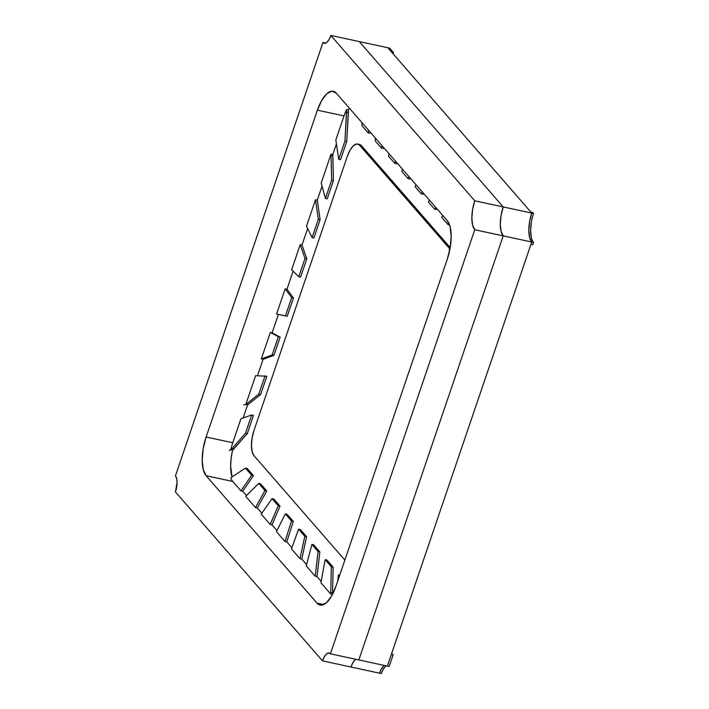 <?xml version="1.0" encoding="UTF-8"?>
<svg xmlns="http://www.w3.org/2000/svg" width="709" height="709" viewBox="0 0 709 709"><rect width="100%" height="100%" fill="white"/><g stroke="black" fill="none" stroke-linecap="round" stroke-linejoin="round"><path stroke-width="1.06" d="M531.759 213.09L503.23 206.939L359.286 41.574L387.814 47.725L531.759 213.09L387.814 47.725L359.286 41.574L503.23 206.939L359.286 41.574L330.846 35.45L329.038 39.544L326.902 42.327L324.766 43.373L322.958 42.522L175.46 475.819L176.665 478.424L177.082 482.404L175.442 491.931L322.515 660.885L324.332 656.8L326.459 654.017L328.595 652.971L330.403 653.813L474.764 229.743L472.602 225.054L471.848 217.911L472.611 209.394L474.791 200.815L330.846 35.45L359.286 41.574L503.23 206.939L531.759 213.09A22.777 8.987 -77.8 0 0 531.741 242.017L387.371 666.088L358.843 659.946L503.204 235.875L531.741 242.017L529.579 237.329L528.817 230.186L529.588 221.669L531.759 213.09L533.558 213.471A22.777 8.987 -77.8 0 0 533.531 242.407L503.204 235.875L501.041 231.178L500.288 224.035L501.059 215.527L503.23 206.939A22.777 8.987 -77.8 0 0 503.204 235.875A22.777 8.987 102.2 0 1 503.23 206.939L474.791 200.815L503.23 206.939L501.059 215.527L500.288 224.035L501.041 231.178L503.204 235.875L358.843 659.946L503.204 235.875L474.764 229.743L503.204 235.875L358.843 659.946L387.371 666.088L531.741 242.017A22.777 8.987 102.2 0 1 531.759 213.09L530.952 212.159L532.751 212.549L533.558 213.471L531.759 213.09L530.952 212.159L532.751 212.549L533.558 213.471M350.964 667.018L379.492 673.16L381.3 669.074L383.436 666.292L381.3 669.074L379.492 673.16L350.964 667.018L352.772 662.924L354.908 660.141L352.772 662.924L350.964 667.018A12.682 5.007 102.2 0 1 356.069 659.343A12.682 5.007 -77.8 0 0 350.964 667.018L322.515 660.885A12.682 5.007 102.2 0 1 329.127 653.007A12.682 5.007 102.2 0 1 330.403 653.813L358.843 659.946L330.403 653.813L474.764 229.743A22.777 8.987 102.2 0 1 474.791 200.815L330.846 35.45A12.682 5.007 102.2 0 1 324.235 43.329A12.682 5.007 102.2 0 1 322.958 42.522L325.732 43.116L322.958 42.522L175.46 475.819A12.682 5.007 102.2 0 1 175.442 491.931L322.515 660.885L350.964 667.018M384.606 665.494A12.682 5.007 -77.8 0 0 379.492 673.16A12.682 5.007 102.2 0 1 384.606 665.494M393.548 52.634L391.749 52.244L387.814 47.725L389.613 48.115L387.814 47.725L391.749 52.244L393.548 52.634L393.123 53.822A25.373 10.006 -77.8 0 0 393.548 52.634L389.613 48.115L393.548 52.634M531.741 242.017L533.531 242.407L532.725 244.782L530.935 244.392L531.741 242.017L530.935 244.392L532.725 244.782L533.531 242.407M531.369 237.719L530.616 230.567L531.378 222.059M529.579 237.329L528.817 230.186L529.588 221.669M385.226 666.673L383.099 669.456L381.282 673.55L379.492 673.16L381.282 673.55A12.682 5.007 -77.8 0 1 386.396 665.884M387.371 666.088L389.17 666.478L387.371 666.088L391.324 654.496L393.114 654.886A25.373 10.006 -77.8 0 0 391.607 653.654L393.114 654.886L389.17 666.478L393.114 654.886L391.324 654.496L387.371 666.088M357.673 144.042L359.463 144.423A19.976 7.879 -77.8 0 1 361.475 145.691L356.84 143.971L353.481 145.62L350.122 149.998L347.268 156.45A19.976 7.879 102.2 0 1 357.673 144.042A19.976 7.879 102.2 0 1 359.685 145.31L449.391 248.372L449.391 251.651L449.391 248.372L450.029 248.504L359.685 145.31L361.475 145.691L450.188 247.601L361.475 145.691L358.63 144.361M347.268 156.45L254.026 430.336L252.12 437.861L251.447 445.332L252.112 451.598L254.008 455.71L344.858 560.075L254.008 455.71A19.976 7.879 102.2 0 1 254.026 430.336L347.268 156.45M447.911 224.434L449.533 224.788L447.911 224.434L448.974 223.379L447.911 224.434L441.707 217.317L447.911 224.434M442.744 215.439L441.707 217.317L442.744 215.439M434.626 209.182L436.425 209.572L434.626 209.182L435.813 207.48L434.626 209.182L428.431 202.065L434.626 209.182M429.317 200.009L428.431 202.065L429.317 200.009M436.966 208.792L436.425 209.572L436.966 208.792M421.35 193.929L423.14 194.31L421.35 193.929L422.325 191.979L421.35 193.929L415.155 186.804L421.35 193.929M415.864 184.562L415.155 186.804L415.864 184.562M423.583 193.424L423.14 194.31L423.583 193.424M410.21 178.056L409.846 179.04L408.056 178.65L408.845 176.488L408.056 178.65L409.846 179.04L410.21 178.056M401.861 171.534L408.056 178.65L401.861 171.534L402.384 169.07L401.861 171.534M396.854 162.715L396.57 163.788L394.78 163.398L395.392 161.04L394.78 163.398L396.57 163.788L396.854 162.715M388.576 156.281L394.78 163.398L388.576 156.281L388.895 153.569L388.576 156.281M383.507 147.383L383.294 148.535L381.495 148.146L381.965 145.611L381.495 148.146L383.294 148.535L383.507 147.383M375.3 141.029L381.495 148.146L375.3 141.029L375.371 138.033L375.3 141.029M370.16 132.051L370.009 133.274L368.219 132.893L368.538 130.19L368.219 132.893L370.009 133.274L370.16 132.051M362.024 125.768L368.219 132.893L362.024 125.768L361.82 122.471L362.024 125.768M339.708 575.203L338.441 574.928L337.706 581.07L338.441 574.928L339.708 575.203M339.416 576.054L338.441 574.928L339.416 576.054M230.744 478.008A30.46 12.018 -77.8 0 0 232.747 481.455L240.927 490.85L242.717 491.231L246.484 495.564L242.717 491.231L253.468 475.642L247.264 468.516L245.474 468.126L251.668 475.252L240.927 490.85L251.668 475.252L253.468 475.642L251.668 475.252L245.474 468.126L247.264 468.516L253.468 475.642L242.717 491.231L240.927 490.85L232.747 481.455A30.46 12.018 102.2 0 1 230.744 478.008A14.978 5.911 102.2 0 1 232.011 476.935L230.638 466.008L231.125 458.244L232.561 450.171L247.29 433.624L253.503 415.359L251.713 414.978L240.98 418.656L251.713 414.978L253.503 415.359L247.29 433.624L245.5 433.234L251.713 414.978L245.5 433.234L247.29 433.624L233.819 448.983L232.029 448.593L245.5 433.234L232.029 448.593A14.978 5.911 102.2 0 1 230.771 449.781L232.561 450.171A14.978 5.911 -77.8 0 0 233.819 448.983L232.029 448.593L229.167 450.569M326.955 560.066L325.156 559.676L320.92 582.754L325.156 559.676L326.955 560.066L333.15 567.182L331.36 566.792L325.156 559.676L331.36 566.792L333.15 567.182L332.556 592.919L330.766 592.529L331.36 566.792L330.766 592.529A14.978 5.911 102.2 0 1 330.695 593.974L330.766 592.529L332.556 592.919L332.486 594.364A14.978 5.911 -77.8 0 0 332.556 592.919L333.15 567.182L326.955 560.066M245.81 404.476L247.601 404.857L243.16 417.911L247.601 404.857L260.611 394.496L266.823 376.24L255.603 375.69L266.823 376.24L260.611 394.496L258.812 394.115L265.033 375.859L258.812 394.115L260.611 394.496L248.274 404.387L246.484 403.997L258.812 394.115L246.484 403.997A14.978 5.911 102.2 0 1 245.801 404.476L255.603 375.69L245.801 404.476L247.601 404.857A14.978 5.911 -77.8 0 0 248.274 404.387L246.484 403.997L243.71 404.936M313.679 544.804L311.88 544.423L306.253 565.888L311.88 544.423L313.679 544.804L319.874 551.93L318.075 551.54L311.88 544.423L318.075 551.54L319.874 551.93L317.02 576.594L315.23 576.213L318.075 551.54L315.23 576.213L306.253 565.888L315.23 576.213L317.02 576.594L319.874 551.93L313.679 544.804M272.114 332.84L280.144 337.121L270.324 332.459L280.144 337.121L273.922 355.377L272.132 354.996L278.345 336.731L280.144 337.121L273.922 355.377L263.11 359.295L261.311 358.914L272.132 354.996L273.922 355.377L263.11 359.295L257.518 375.726L263.11 359.295L261.311 358.914L272.132 354.996L278.345 336.731L270.324 332.459L261.311 358.914L270.324 332.459L272.114 332.84L278.389 314.406L276.599 314.025L285.452 315.877L291.665 297.612L285.169 288.829L286.968 289.219L293.464 298.002L291.665 297.612L293.464 298.002L287.242 316.258L278.389 314.406L287.242 316.258L293.464 298.002L286.968 289.219L293.092 271.228L286.968 289.219L285.169 288.829L291.665 297.612L285.452 315.877L276.599 314.025L285.169 288.829L276.599 314.025L278.389 314.406L272.114 332.84M300.394 529.552L298.604 529.171L291.443 548.881L298.604 529.171L300.394 529.552L306.598 536.678L304.799 536.288L298.604 529.171L304.799 536.288L306.598 536.678L301.786 559.091L299.996 558.701L304.799 536.288L299.996 558.701L291.443 548.881L299.996 558.701L301.786 559.091L306.598 536.678L300.394 529.552M285.31 513.892L287.101 514.282L293.304 521.399L291.505 521.018L285.31 513.892L276.439 531.644L285.31 513.892L287.101 514.282L293.304 521.399L286.791 541.862L293.304 521.399L291.505 521.018L285.31 513.892M284.991 541.472L291.505 521.018L284.991 541.472L276.439 531.644L284.991 541.472L286.791 541.862L284.991 541.472M305.003 258.448L306.793 258.838L300.581 277.095L298.781 276.705L305.003 258.448L300.217 244.632L302.007 245.022L306.793 258.838L305.003 258.448L300.217 244.632L291.638 269.828L298.781 276.705L300.581 277.095L306.793 258.838L302.007 245.022L307.635 228.511L302.007 245.022L300.217 244.632L291.638 269.828L298.781 276.705L305.003 258.448M272.026 498.64L273.825 499.03L280.02 506.146L278.229 505.756L272.026 498.64L261.204 514.14L272.026 498.64L273.825 499.03L280.02 506.146L271.981 524.846L280.02 506.146L278.229 505.756L272.026 498.64M270.182 524.456L278.229 505.756L270.182 524.456L261.204 514.14L270.182 524.456L271.981 524.846L270.182 524.456M318.314 219.329L320.113 219.71L313.892 237.976L312.102 237.586L318.314 219.329L315.496 199.743L317.295 200.133L320.113 219.71L318.314 219.329L315.496 199.743L306.492 226.198L312.102 237.586L313.892 237.976L320.113 219.71L317.295 200.133L322.063 186.112L317.295 200.133L315.496 199.743L306.492 226.198L312.102 237.586L318.314 219.329M245.739 496.38L255.506 507.6L257.305 507.99L261.851 513.21L257.305 507.99L255.506 507.6L264.944 490.504L258.75 483.387L260.549 483.768L266.744 490.894L264.944 490.504L258.75 483.387L246.413 495.635A14.978 5.911 102.2 0 0 245.739 496.38L255.506 507.6L264.944 490.504L266.744 490.894L257.305 507.99L266.744 490.894L260.549 483.768L258.75 483.387L246.413 495.635M331.635 180.21L333.425 180.591L327.212 198.857L325.422 198.467L331.635 180.21L331.076 155.51L332.867 155.9A14.978 5.911 -77.8 0 0 332.805 154.571L336.429 143.927L332.805 154.571L333.425 180.591L331.635 180.21L331.076 155.51L332.867 155.9L333.425 180.591L327.212 198.857L325.422 198.467L331.635 180.21M321.212 182.966L325.422 198.467L321.212 182.966L331.006 154.181A14.978 5.911 102.2 0 1 331.076 155.51L331.006 154.181L332.805 154.571L331.006 154.181L321.212 182.966M245.474 468.126L232.011 476.935L245.474 468.126M344.955 141.082L346.745 141.472L340.533 159.729L338.734 159.348L344.955 141.082L346.577 112.119L348.367 112.501A14.978 5.911 -77.8 0 0 348.403 109.904L349.298 108.087A30.46 12.018 -77.8 0 0 348.403 109.904L346.604 109.514A14.978 5.911 102.2 0 1 346.577 112.119L348.367 112.501L346.745 141.472L344.955 141.082L346.604 109.514L348.403 109.904L346.745 141.472L340.533 159.729L338.734 159.348L344.955 141.082M335.836 140.001L338.734 159.348L335.836 140.001L344.042 115.904L317.393 110.17L206.124 437.01L232.774 442.744L240.98 418.656L232.774 442.744A30.46 12.018 -77.8 0 0 230.771 449.781A30.46 12.018 102.2 0 1 232.774 442.744L206.124 437.01L317.393 110.17A30.46 12.018 102.2 0 1 333.257 91.248A30.46 12.018 102.2 0 1 336.323 93.18L447.264 220.632A30.46 12.018 102.2 0 1 447.237 259.334L335.969 586.175L447.237 259.334L450.144 247.849L451.172 236.46L450.162 226.907L447.264 220.632L336.323 93.18L331.989 91.142L326.867 93.659L321.735 100.341L317.393 110.17L344.042 115.904A30.46 12.018 102.2 0 1 346.604 109.514A30.46 12.018 -77.8 0 0 344.042 115.904L335.836 140.001M332.503 594.381L330.695 593.974L320.92 582.754L330.695 593.974L332.503 594.381M321.177 581.371L317.02 576.594L321.177 581.371M306.589 564.603L301.786 559.091L306.589 564.603M291.869 547.702L286.791 541.862L291.869 547.702M276.971 530.58L271.981 524.846L276.971 530.58M232.747 481.455L206.097 475.712L317.038 603.155L323.694 604.591L317.038 603.155L206.097 475.712A30.46 12.018 102.2 0 1 206.124 437.01L203.217 448.487L202.189 459.875L203.208 469.438L206.097 475.712L232.747 481.455M230.771 449.79L232.561 450.171A30.46 12.018 -77.8 0 0 232.02 476.927M335.969 586.175A30.46 12.018 102.2 0 1 320.105 605.096A30.46 12.018 102.2 0 1 317.038 603.155L321.381 605.194L326.503 602.685L331.626 596.003L335.969 586.175"/></g></svg>
